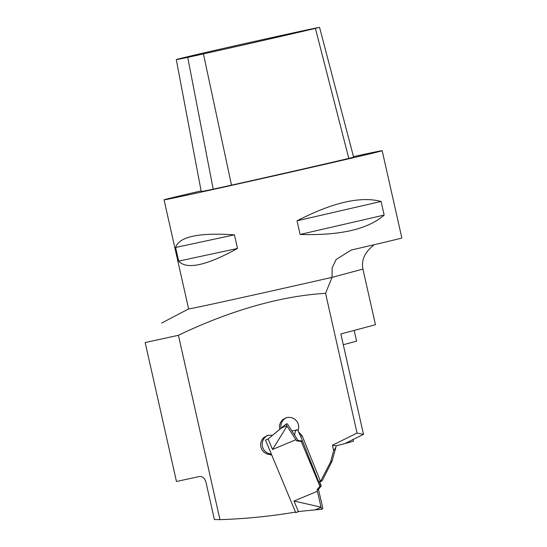 <?xml version="1.0" encoding="UTF-8"?>
<svg xmlns="http://www.w3.org/2000/svg" width="547" height="547" viewBox="0 0 547 547"><rect width="100%" height="100%" fill="white"/><g stroke="black" fill="none" stroke-linecap="round" stroke-linejoin="round"><path stroke-width="0.82" d="M373.95 244.769L369.225 249.206C363.611 255.189 361.512 261.822 362.928 269.11L375.461 324.733L340.863 333.964L363.495 434.38L357.054 433.06L325.568 293.336L332.029 277.356A111.8 0.779 167.3 0 1 188.626 308.911L161.57 323.106M178.418 335.304A195.648 1.367 167.3 0 1 145.16 342.531L176.469 481.476A195.648 1.367 167.3 0 0 199.211 476.553C202.294 476.15 204.53 477.948 205.918 481.955L214.39 519.554L219.962 519.65L178.418 335.304C224.468 313.13 276.741 296.194 325.568 293.336M219.962 519.65C245.118 518.85 270.334 516.327 295.606 512.074M331.967 461.429L335.851 447.514L333.629 450.619L330.661 461.818L331.967 461.429L322.217 480.717L320.043 481.893L320.556 481.572L302.142 435.706L300.652 436.335L298.471 431.788L302.142 435.706M330.661 461.818L320.385 481.702M320.043 481.893L318.286 480.827L300.652 436.335M298.471 431.788L298.074 430.776L298.771 427.583L298.388 424.322L296.959 421.375L294.642 419.057L291.701 417.641L288.46 417.286L286.327 417.662L282.539 419.802L280.529 422.38L279.476 425.484L279.633 429.347M287.079 417.477A9.784 9.73 -106.4 0 0 281.001 428.205M268.365 435.173A9.784 9.73 -106.4 0 0 269.828 453.832L271.387 454.181M271.763 455.077L267.011 453.955L264.153 452.342L261.986 449.894L260.755 446.865L260.604 443.583L261.548 440.424L263.49 437.757L267.572 435.371L272.604 435.234M363.495 434.38L344.719 443.638L336.104 445.805L332.419 445.251L333.629 450.619M357.054 433.06L332.419 445.251M335.851 447.514L336.104 445.805M354.176 330.415L356.603 341.164L343.29 344.713M353.171 439.268L353.389 441.279L344.822 443.562M201.111 190.896A111.8 0.779 -12.7 0 0 164.052 199.853A111.8 0.779 -12.7 0 0 273.288 176.038A111.8 0.779 -12.7 0 0 382.182 150.698A111.8 0.779 -12.7 0 0 353.471 156.627M382.182 150.698L401.84 237.945A111.8 0.779 167.3 0 1 351.29 250.013L336.09 259.524L332.145 267.907L332.029 277.356L362.928 269.11M178.671 261.117L175.601 247.483C179.108 236.68 198.718 232.468 234.431 234.841L237.501 248.475C206.205 265.685 186.595 269.897 178.671 261.117L237.501 248.475M381.081 201.446L384.158 215.074C368.076 229.234 340.056 235.695 300.112 234.444L297.035 220.817C332.576 202.472 360.589 196.017 381.081 201.446L297.035 220.817M175.601 247.483L234.431 234.841M300.112 234.444L384.158 215.074M296.672 429.675A8.383 6.776 -110.9 0 0 294.744 435.227M292.05 430.92L298.423 429.751M321.26 485.784L318.45 489.483L322.491 506.631L322.751 508.881L321.492 509.25L317.082 489.886L319.886 486.187L318.552 488.649L321.26 485.784L319.66 481.941M319.886 486.187L301.26 441.477L296.659 440.868L295.906 439.699L272.529 449.47L268.153 438.967L265.507 440.068L295.742 512.635L298.908 511.479M302.518 441.053L298.026 440.465L287.278 423.747L286.013 424.123L268.153 438.967M295.742 512.635L298.382 511.527L294.006 501.025L317.383 491.247M320.057 486.133L301.26 441.477M304.296 445.531L302.457 441.121L298.635 440.841L301.431 441.422M321.089 485.832L319.455 481.914M320.768 507.103L294.006 501.025M298.382 511.527L321.492 509.25M317.082 489.886L318.45 489.483M320.405 507.254C320.439 507.773 318.484 508.676 314.539 509.968M286.013 424.123L287.018 426.099L272.529 449.47M287.018 426.099L295.906 439.699M296.659 440.868L298.026 440.465M286.655 426.257C286.313 425.867 284.296 426.626 280.604 428.533M208.455 51.835A98.727 0.691 -12.7 0 0 176.305 59.609A98.727 0.691 -12.7 0 0 187.737 57.367L203.436 53.921A98.727 0.691 -12.7 0 0 315.414 28.389L318.976 27.439A98.727 0.691 -12.7 0 0 227.709 47.445L208.455 51.835M176.305 59.609L201.228 191.512A103.417 0.725 -12.7 0 0 213.207 189.159L231.497 185.153A103.417 0.725 -12.7 0 0 348.795 158.404L353.622 157.194L319.557 27.35M320.904 481.1L322.217 480.717M268.228 454.304L269.828 453.832M231.497 185.153L203.436 53.921M213.207 189.159L187.737 57.367M348.795 158.404L315.414 28.389M188.626 308.911L164.052 199.853"/></g></svg>
